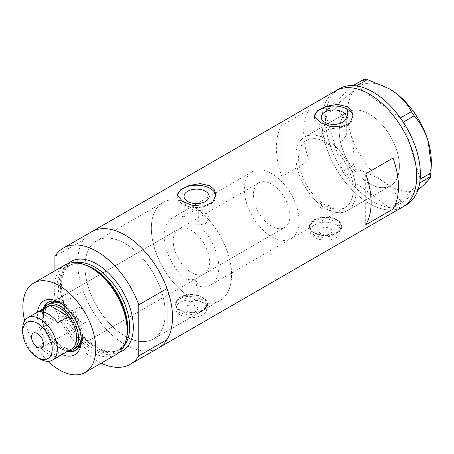 <?xml version="1.0" encoding="UTF-8"?>
<svg xmlns="http://www.w3.org/2000/svg" width="454" height="454" viewBox="0 0 454 454"><rect width="100%" height="100%" fill="white"/><g stroke="black" fill="none" stroke-linecap="round" stroke-linejoin="round"><path stroke-width="0.34" stroke-dasharray="2.27 1.7" d="M291.02 238.702A38.675 22.331 -120 0 0 296.95 207.711A38.675 22.331 -120 0 0 271.685 173.632A38.675 22.331 -120 0 0 252.35 171.714A38.675 22.331 -120 0 0 246.42 202.705A38.675 22.331 -120 0 0 271.685 236.784A38.675 22.331 -120 0 0 291.02 238.702L345.261 207.387A38.675 22.331 -120 0 0 351.186 176.396A38.675 22.331 -120 0 0 325.921 142.318A38.675 22.331 -120 0 0 306.586 140.4A38.675 22.331 -120 0 0 300.656 171.391A38.675 22.331 -120 0 0 325.921 205.475A38.675 22.331 -120 0 0 345.261 207.387A38.675 22.331 60 0 0 351.912 179.069A38.675 22.331 60 0 0 330.069 145.076L330.069 141.886A42.54 24.561 60 0 1 354.443 179.319A42.54 24.561 60 0 1 347.196 210.735A42.54 24.561 60 0 1 330.467 210.855L332.005 208.641L330.115 206.207C327.289 204.72 324.377 204.521 321.381 205.611L321.381 202.41A38.675 22.331 60 0 1 299.873 168.468A38.675 22.331 60 0 1 306.586 140.4A38.675 22.331 60 0 1 321.772 140.286L321.772 137.097L321.216 135.394L321.216 117.16M321.381 202.41L319.111 205.463L321.001 208.312C324.264 209.652 327.419 209.436 330.467 207.654L330.467 210.855M184.84 297.79L186.725 300.571C189.88 301.944 192.978 301.808 196.02 300.168L196.02 285.288L197.728 282.984L195.844 280.572C192.91 279.028 189.937 278.847 186.912 280.027L186.912 294.907L184.84 297.79L184.84 308.68A6.447 3.723 180 0 1 188.819 305.241A6.447 3.723 180 0 1 195.844 306.047A6.447 3.723 180 0 1 197.728 308.68A6.447 3.723 180 0 1 193.75 312.114A6.447 3.723 180 0 1 186.725 311.308A6.447 3.723 180 0 1 184.84 308.68M196.02 300.168A56.722 32.75 -120 0 0 219.827 300.644A56.722 32.75 -120 0 0 229.764 259.87A56.722 32.75 -120 0 0 198.721 210.157C194.488 210.083 190.816 209.158 187.701 207.382L184.029 202.83L184.216 201.786L184.216 216.887A38.675 22.331 -120 0 0 172.128 218.028A38.675 22.331 -120 0 0 165.415 246.085A38.675 22.331 -120 0 0 186.912 280.027M184.216 216.887C185.448 213.051 198.863 207.841 205.441 211.876L209.118 217.841L206.184 223.345L198.721 225.263L198.721 210.157M330.069 145.076L324.894 142.914L321.772 140.286M321.001 233.787A6.447 3.723 180 0 1 319.111 231.154A6.447 3.723 180 0 1 323.089 227.715A6.447 3.723 180 0 1 330.115 228.527A6.447 3.723 180 0 1 332.005 231.154A6.447 3.723 180 0 1 328.026 234.593A6.447 3.723 180 0 1 321.001 233.787M336.499 224.838A15.47 8.932 180 0 1 341.028 231.154A15.47 8.932 180 0 1 331.477 239.406A15.47 8.932 180 0 1 314.622 237.47A15.47 8.932 180 0 1 310.088 231.154A15.47 8.932 180 0 1 319.639 222.903A15.47 8.932 180 0 1 336.499 224.838M336.499 219.997A15.47 8.932 180 0 1 341.028 226.313A15.47 8.932 180 0 1 331.477 234.565A15.47 8.932 180 0 1 314.622 232.63A15.47 8.932 180 0 1 310.088 226.313A15.47 8.932 180 0 1 319.639 218.062A15.47 8.932 180 0 1 336.499 219.997M202.223 302.364A15.47 8.932 180 0 1 206.757 308.68A15.47 8.932 180 0 1 197.206 316.932A15.47 8.932 180 0 1 180.346 314.991A15.47 8.932 180 0 1 175.817 308.68A15.47 8.932 180 0 1 185.363 300.429A15.47 8.932 180 0 1 202.223 302.364M202.223 297.518A15.47 8.932 180 0 1 206.757 303.834A15.47 8.932 180 0 1 197.206 312.085A15.47 8.932 180 0 1 180.346 310.15A15.47 8.932 180 0 1 175.817 303.834A15.47 8.932 180 0 1 185.363 295.582A15.47 8.932 180 0 1 202.223 297.518M314.162 235.416L309.446 228.044L312.153 222.137L319.406 218.873L328.685 219.22L336.953 222.261L341.675 228.044L338.962 232.459L331.721 236.069L322.431 237.476L314.162 235.416M314.162 232.891A16.117 9.301 180 0 1 309.446 226.313A16.117 9.301 180 0 1 319.389 217.716A16.117 9.301 180 0 1 336.953 219.736A16.117 9.301 180 0 1 341.675 226.313A16.117 9.301 180 0 1 331.726 234.911A16.117 9.301 180 0 1 314.162 232.891M179.892 312.942L175.17 305.565L177.877 299.657L185.13 296.4L194.414 296.746L202.677 299.782L207.399 305.565L204.692 309.986L197.445 313.595L188.155 314.997L179.892 312.942M179.892 310.417A16.117 9.301 180 0 1 175.17 303.834A16.117 9.301 180 0 1 185.118 295.242A16.117 9.301 180 0 1 202.677 297.256A16.117 9.301 180 0 1 207.399 303.834A16.117 9.301 180 0 1 197.45 312.431A16.117 9.301 180 0 1 179.892 310.417M330.069 141.886L341.192 141.977L346.306 135.394L342.634 129.515L336.198 128L328.974 129.254L323.327 132.097L321.216 135.394M314.469 116.394A19.335 11.163 -0 0 0 314.423 117.16A19.335 11.163 -0 0 0 320.087 125.054A19.335 11.163 -0 0 0 341.164 127.472A19.335 11.163 -0 0 0 353.099 117.16A19.335 11.163 -0 0 0 353.07 116.536M177.281 195.6A19.335 11.163 -0 0 0 177.236 196.366A19.335 11.163 -0 0 0 182.9 204.26A19.335 11.163 -0 0 0 203.971 206.684A19.335 11.163 -0 0 0 215.911 196.366A19.335 11.163 -0 0 0 215.877 195.742M184.216 201.786A56.722 32.75 -120 0 0 163.105 202.399A56.722 32.75 -120 0 0 153.6 244.922A56.722 32.75 -120 0 0 186.912 294.907M125.105 243.52A56.722 32.75 -120 0 0 96.742 240.711A56.722 32.75 -120 0 0 88.048 286.168A56.722 32.75 -120 0 0 125.105 336.147A56.722 32.75 -120 0 0 153.469 338.956A56.722 32.75 -120 0 0 162.163 293.505A56.722 32.75 -120 0 0 125.105 243.52A56.722 32.75 60 0 1 162.163 293.505A56.722 32.75 60 0 1 153.469 338.956A56.722 32.75 60 0 1 125.105 336.147A56.722 32.75 60 0 1 88.048 286.168A56.722 32.75 60 0 1 96.742 240.711A56.722 32.75 60 0 1 125.105 243.52M321.381 205.611A42.54 24.561 60 0 1 297.342 168.218A42.54 24.561 60 0 1 304.651 137.051A42.54 24.561 60 0 1 321.772 137.097M369.312 183.581A42.54 24.561 60 0 1 341.522 146.092A42.54 24.561 60 0 1 348.042 112.002A42.54 24.561 60 0 1 369.312 114.107A42.54 24.561 60 0 1 397.108 151.596A42.54 24.561 60 0 1 390.582 185.686A42.54 24.561 60 0 1 369.312 183.581M101.214 363.172A67.033 38.704 -120 0 1 54.917 307.466L83.173 291.15A67.033 38.704 -120 0 0 158.622 347.889A67.033 38.704 60 0 1 125.105 344.569A67.033 38.704 60 0 1 81.311 285.498A67.033 38.704 60 0 1 91.589 231.778A67.033 38.704 -120 0 0 83.173 240.104L54.917 256.419M402.829 206.899A67.033 38.704 60 0 1 369.312 203.579A67.033 38.704 60 0 1 325.518 144.508A67.033 38.704 60 0 1 335.795 90.789A67.033 38.704 -120 0 0 325.507 144.451A67.033 38.704 -120 0 0 402.829 206.899M196.02 285.288A38.675 22.331 -120 0 0 210.804 285.016L345.261 207.387A38.675 22.331 60 0 1 330.467 207.654M281.803 176.47A67.033 38.704 60 0 1 281.803 125.423L309.151 109.635A67.033 38.704 -120 0 0 309.151 160.682L281.803 176.47L281.803 125.423M210.804 285.016A38.675 22.331 -120 0 0 198.721 225.263M309.151 160.682L309.151 109.635M365.669 224.889L365.669 173.842M298.119 171.107A42.54 24.561 -120 0 0 347.196 210.735A42.54 24.561 -120 0 0 353.723 176.68A42.54 24.561 -120 0 0 304.651 137.051A42.54 24.561 -120 0 0 298.119 171.107M341.51 146.057A42.54 24.561 -120 0 0 390.582 185.686A42.54 24.561 -120 0 0 397.114 151.63A42.54 24.561 -120 0 0 348.042 112.002A42.54 24.561 -120 0 0 341.51 146.057M344.524 174.115L345.471 175.505L356.384 169.206L353.581 165.097L342.668 171.396L325.762 114.391A67.033 38.704 -120 0 0 329.15 142.346A67.033 38.704 -120 0 0 342.645 171.317A67.033 38.704 -120 0 0 343.621 172.787L344.524 174.115A67.033 38.704 -120 0 0 345.534 175.55A67.033 38.704 -120 0 0 389.362 207.563A67.033 38.704 -120 0 0 390.531 207.716L391.586 207.824A67.033 38.704 -120 0 0 392.733 207.898A67.033 38.704 -120 0 0 406.478 204.794M391.586 207.824L392.693 207.938L403.6 201.638L400.332 201.309L389.424 207.609L345.471 175.505M389.424 207.609L390.531 207.716M337.112 104.227L326.244 110.492A67.033 38.704 -120 0 0 326.046 111.809L325.898 113.029A67.033 38.704 -120 0 0 325.762 114.391L336.652 108.012L337.112 104.227C344.802 98.319 351.141 93.098 356.123 88.564C360.658 84.308 363.325 81.204 364.136 79.246M326.205 110.526L326.046 111.809M342.668 171.396L343.621 172.787M419.678 182.985L392.693 207.938M417.879 190.152L403.6 201.638M400.332 201.309C396.921 194.289 391.427 187.877 383.857 182.082C376.008 176.589 366.855 172.293 356.384 169.206M353.581 165.097C354.375 154.048 353.388 143.475 350.613 133.38C347.452 123.465 342.798 115.01 336.652 108.012M339.444 88.683A67.033 38.704 -120 0 0 326.244 110.492L353.189 85.579M356.56 85.914L400.383 117.927M403.271 122.16L420.154 179.086M325.898 113.029L325.739 114.306M431.3 161.476A59.298 34.237 60 0 1 422.612 185.97A59.298 34.237 60 0 1 383.857 182.082A59.298 34.237 60 0 1 350.613 133.38A59.298 34.237 60 0 1 356.123 88.564A59.298 34.237 60 0 1 389.197 88.746M62.033 354.534A31.071 17.939 60 0 1 59.343 353.172A31.071 17.939 60 0 1 37.54 312.108M81.277 339.059A27.717 16.003 -120 0 0 81.311 337.748A27.717 16.003 -120 0 0 61.716 303.805L59.343 302.438M59.343 302.432L61.716 303.805A27.717 16.003 -120 0 0 60.564 303.176M42.982 308.964A27.717 16.003 -120 0 0 61.716 349.064A27.717 16.003 -120 0 0 67.476 351.39M81.181 337.623A25.782 14.886 -120 0 0 62.992 304.645A25.782 14.886 -120 0 0 61.761 303.981M178.575 229.191A25.782 14.886 -120 0 0 174.625 249.853A25.782 14.886 -120 0 0 191.469 272.576A25.782 14.886 -120 0 0 204.357 273.853A25.782 14.886 -120 0 0 208.312 253.19A25.782 14.886 -120 0 0 191.469 230.467A25.782 14.886 -120 0 0 178.575 229.191L50.099 303.368A25.782 14.886 -120 0 0 46.149 324.031A25.782 14.886 -120 0 0 62.992 346.748A25.782 14.886 -120 0 0 75.88 348.025L284.579 227.539A25.782 14.886 -120 0 0 288.528 206.876A25.782 14.886 -120 0 0 271.685 184.159A25.782 14.886 -120 0 0 258.791 182.883A25.782 14.886 -120 0 0 254.842 203.54A25.782 14.886 -120 0 0 271.685 226.262A25.782 14.886 -120 0 0 284.579 227.539M76.198 350.045A27.717 16.003 -120 0 0 76.851 349.699A27.717 16.003 -120 0 0 81.096 327.493A27.717 16.003 -120 0 0 62.992 303.068A27.717 16.003 -120 0 0 49.134 301.694A27.717 16.003 -120 0 0 48.51 302.086M44.452 307.659A27.717 16.003 -120 0 0 62.992 348.326A27.717 16.003 -120 0 0 69.343 350.772M191.469 205.208A56.722 32.75 60 0 1 228.521 255.193A56.722 32.75 60 0 1 219.827 300.644A56.722 32.75 60 0 1 191.469 297.835A56.722 32.75 60 0 1 154.411 247.85A56.722 32.75 60 0 1 163.105 202.399A56.722 32.75 60 0 1 191.469 205.208M126.717 337.356A49.94 28.835 60 0 1 92.19 349.614A49.94 28.835 60 0 1 57.073 292.881A49.94 28.835 60 0 1 84.756 264.682M64.911 265.045A51.569 29.771 -120 0 0 57.011 306.365A51.569 29.771 -120 0 0 90.698 351.805A51.569 29.771 -120 0 0 116.479 354.358M54.917 307.466L54.917 270.817M83.173 291.15L83.173 240.104M24.675 320.825A51.569 29.771 -120 0 0 48.05 361.316M81.221 308.328A8.382 4.835 -120 0 0 77.032 307.914A8.382 4.835 -120 0 0 75.75 314.628A8.382 4.835 -120 0 0 81.221 322.011A8.382 4.835 -120 0 0 85.414 322.431A8.382 4.835 -120 0 0 86.697 315.712A8.382 4.835 -120 0 0 81.221 308.328M47.097 306.592A24.493 14.142 -120 0 0 42.023 317.8A24.493 14.142 -120 0 0 49.957 339.189L39.016 345.5A24.493 14.142 -120 0 0 48.408 354.114A24.493 14.142 -120 0 0 57.794 356.345L68.736 350.028A24.493 14.142 -120 0 0 71.59 349.012M68.48 350.811A25.782 14.886 60 0 1 60.257 348.326L59.343 347.804A24.493 14.142 -120 0 0 68.736 350.028L49.957 339.189A24.493 14.142 -120 0 0 59.343 347.804L60.257 348.326A25.782 14.886 60 0 1 42.023 316.75A25.782 14.886 60 0 1 43.987 308.385M40.02 358.961A24.493 14.142 60 0 1 22.7 328.963M39.016 345.5L57.794 356.345M57.794 322.732L39.016 311.892M126.819 336.823A48.987 28.284 60 0 1 117.569 350.755A48.987 28.284 60 0 1 93.07 348.326A48.987 28.284 60 0 1 61.069 305.162A48.987 28.284 60 0 1 68.577 265.902A48.987 28.284 60 0 1 85.273 264.852M119.368 352.264A51.569 29.771 60 0 1 96.85 348.252A51.569 29.771 60 0 1 64.054 305.627A51.569 29.771 60 0 1 68.174 263.587M76.442 262.718A48.987 28.284 -120 0 0 70.529 264.778A48.987 28.284 -120 0 0 63.021 304.032A48.987 28.284 -120 0 0 95.022 347.202A48.987 28.284 -120 0 0 119.516 349.625A48.987 28.284 -120 0 0 124.254 345.539M252.35 171.714L172.128 218.028M319.111 205.463L319.111 231.154M341.028 231.154L341.028 226.313M206.757 308.68L206.757 303.834M309.446 226.313L309.446 228.044M175.17 303.834L175.17 305.565M184.029 202.83L184.029 196.366M314.423 117.16L314.423 115.787M177.236 196.366L177.236 194.993M163.105 202.399L96.742 240.711L163.105 202.399M304.651 137.051L348.042 112.002L304.651 137.051M347.196 210.735L390.582 185.686L347.196 210.735M219.827 300.644L153.469 338.956L219.827 300.644M215.911 196.366L215.911 194.993M353.099 117.16L353.099 115.787M346.306 135.394L346.306 117.16M209.118 217.841L209.118 196.366M207.399 303.834L207.399 305.565M341.675 226.313L341.675 228.044M175.817 308.68L175.817 303.834M310.088 231.154L310.088 226.313M332.005 208.641L332.005 231.154M197.728 282.984L197.728 308.68M49.134 301.694L47.857 302.432M68.577 265.902C75.006 262.321 82.957 263.15 92.429 268.393C122.342 283.614 139.032 341.516 117.569 350.755L119.516 349.625C113.477 353.081 105.742 352.23 96.31 347.072L86.209 339.507L76.885 329.048L63.872 303.34L61.324 290.395L61.761 279L65.001 270.238L70.529 264.778L68.577 265.902M76.851 349.699L75.574 350.437M204.357 273.853L75.88 348.025M81.311 337.748L81.311 340.483M77.032 307.914L33.278 333.174M50.099 303.368L258.791 182.883M42.023 317.8L42.023 316.75M85.414 322.431L41.655 347.69"/><path stroke-width="0.68" d="M205.441 191.248A12.542 7.241 -0 0 0 191.77 189.676A12.542 7.241 -0 0 0 184.029 196.366A12.542 7.241 -0 0 0 187.701 201.485A12.542 7.241 -0 0 0 201.372 203.057A12.542 7.241 -0 0 0 209.118 196.366A12.542 7.241 -0 0 0 205.441 191.248M342.634 112.042A12.542 7.241 -0 0 0 328.963 110.47A12.542 7.241 -0 0 0 321.216 117.16A12.542 7.241 -0 0 0 324.894 122.279A12.542 7.241 -0 0 0 338.565 123.851A12.542 7.241 -0 0 0 346.306 117.16A12.542 7.241 -0 0 0 342.634 112.042M347.435 106.741L337.509 104.392L326.386 106.293L317.681 110.674L314.423 115.787L320.087 122.529L330.001 126.291L341.136 126.933L349.852 123.062L353.099 115.787L351.634 110.708L347.435 106.741M353.07 116.536A19.335 11.163 -0 0 0 347.435 109.266A19.335 11.163 -0 0 0 326.982 106.707A19.335 11.163 -0 0 0 314.469 116.394M210.247 185.947L200.316 183.598L189.193 185.499L180.488 189.88L177.236 194.993L182.9 201.735L192.814 205.503L203.942 206.139L212.659 202.268L215.911 194.993L214.447 189.914L210.247 185.947M215.877 195.742A19.335 11.163 -0 0 0 210.247 188.472A19.335 11.163 -0 0 0 189.789 185.913A19.335 11.163 -0 0 0 177.281 195.6M365.669 173.842A67.033 38.704 60 0 1 365.669 224.889L393.016 209.101A67.033 38.704 -120 0 0 393.016 158.054L365.669 173.842M54.917 270.817L54.917 256.419A67.033 38.704 -120 0 1 63.327 248.094A67.033 38.704 -120 0 1 96.85 251.414A67.033 38.704 -120 0 1 138.776 304.838L167.038 288.523A67.033 38.704 -120 0 0 125.105 235.104A67.033 38.704 -120 0 0 91.589 231.778A67.033 38.704 60 0 1 125.105 235.104A67.033 38.704 60 0 1 168.899 294.175A67.033 38.704 60 0 1 158.622 347.889A67.033 38.704 -120 0 0 167.038 339.569L138.776 355.885A67.033 38.704 -120 0 1 130.366 364.204L402.829 206.899A67.033 38.704 -120 0 0 413.123 153.236A67.033 38.704 -120 0 0 335.795 90.789A67.033 38.704 60 0 1 369.312 94.109A67.033 38.704 60 0 1 413.106 153.18A67.033 38.704 60 0 1 402.829 206.899L406.478 204.794A67.033 38.704 -120 0 0 419.678 182.985A67.033 38.704 -120 0 0 419.871 181.668L420.024 180.448A67.033 38.704 -120 0 0 420.154 179.086A67.033 38.704 -120 0 0 416.772 151.131A67.033 38.704 -120 0 0 403.271 122.16A67.033 38.704 -120 0 0 402.301 120.69L401.393 119.362A67.033 38.704 -120 0 0 400.383 117.927L411.352 111.673L414.161 115.781C420.319 122.813 424.972 131.268 428.122 141.149L431.3 165.443L430.625 176.651C429.859 178.564 427.186 181.668 422.612 185.97L417.879 190.152M393.016 209.101L393.016 158.054M430.625 176.651L419.678 182.985M419.712 182.951L419.871 181.668M414.161 115.781L403.271 122.16M403.248 122.081L402.301 120.69M367.405 79.569L356.56 85.914A67.033 38.704 -120 0 0 355.391 85.761L354.336 85.653A67.033 38.704 -120 0 0 353.189 85.579L364.136 79.246L367.405 79.569L389.004 88.632L394.878 92.446C402.363 98.149 407.857 104.562 411.352 111.673M356.498 85.868L355.391 85.761M420.024 180.448L420.177 179.171L431.09 172.872M401.393 119.362L400.445 117.972M354.336 85.653L353.229 85.539M389.197 88.746A59.298 34.237 60 0 1 389.367 88.848A59.298 34.237 60 0 1 394.878 92.446A59.298 34.237 60 0 1 428.122 141.149A59.298 34.237 60 0 1 431.3 161.476L431.3 165.443M400.383 117.927A67.033 38.704 -120 0 0 356.56 85.914M353.189 85.579A67.033 38.704 -120 0 0 339.444 88.683L63.327 248.094M37.54 312.108A31.071 17.939 60 0 1 59.343 302.432L59.343 302.432A31.071 17.939 60 0 1 81.311 340.483A31.071 17.939 60 0 1 62.033 354.534M60.564 303.176A27.717 16.003 -120 0 0 47.857 302.432A27.717 16.003 -120 0 0 42.982 308.964M61.761 303.981A25.782 14.886 -120 0 0 50.099 303.368L47.364 304.946A25.782 14.886 60 0 1 60.257 306.223A25.782 14.886 60 0 1 77.101 328.946A25.782 14.886 60 0 1 73.145 349.603A25.782 14.886 60 0 1 68.48 350.811M48.51 302.086A27.717 16.003 -120 0 0 44.452 307.659M83.02 264.109L84.756 264.682A49.94 28.835 60 0 1 92.19 268.059A49.94 28.835 60 0 1 126.717 337.356L126.343 339.149A51.569 29.771 -120 0 0 90.698 267.599A51.569 29.771 -120 0 0 83.02 264.109A51.569 29.771 -120 0 0 64.911 265.045L33.562 283.143A51.569 29.771 -120 0 0 24.675 320.825M48.05 361.316A51.569 29.771 -120 0 0 59.343 369.908A51.569 29.771 -120 0 0 85.125 372.462L116.479 354.358A51.569 29.771 -120 0 0 126.343 339.149M85.125 372.462A51.569 29.771 -120 0 0 93.03 331.136A51.569 29.771 -120 0 0 59.343 285.697A51.569 29.771 -120 0 0 33.562 283.143M101.214 363.172A67.033 38.704 -120 0 0 130.366 364.204M138.776 304.838L138.776 355.885M167.038 288.523L167.038 339.569M67.476 351.39A27.717 16.003 -120 0 0 75.574 350.437A27.717 16.003 -120 0 0 81.277 339.059M69.343 350.772A27.717 16.003 -120 0 0 76.198 350.045M73.145 349.603L75.88 348.025A25.782 14.886 -120 0 0 81.181 337.623M40.02 358.961L37.466 357.485A20.884 12.059 -120 0 0 52.233 348.961A20.884 12.059 -120 0 0 37.466 323.379A20.884 12.059 -120 0 0 22.7 331.908A20.884 12.059 -120 0 0 37.466 357.485L40.02 358.961A24.493 14.142 60 0 0 52.267 360.17L71.59 349.012A24.493 14.142 -120 0 0 68.736 316.415A24.493 14.142 -120 0 0 59.343 307.801A24.493 14.142 -120 0 0 49.957 305.576A24.493 14.142 -120 0 0 47.097 306.592L27.773 317.749A24.493 14.142 60 0 1 40.02 318.958A24.493 14.142 60 0 1 56.024 340.545A24.493 14.142 60 0 1 52.267 360.17M37.466 333.594A8.382 4.835 -120 0 0 33.278 333.174A8.382 4.835 -120 0 0 31.996 339.893A8.382 4.835 -120 0 0 37.466 347.276A8.382 4.835 -120 0 0 41.655 347.69A8.382 4.835 -120 0 0 42.943 340.977A8.382 4.835 -120 0 0 37.466 333.594M57.794 322.732L68.736 316.415L49.957 305.576L39.016 311.892A24.493 14.142 -120 0 1 48.408 314.117A24.493 14.142 -120 0 1 57.794 322.732M43.987 308.385A25.782 14.886 60 0 1 47.364 304.946M22.7 331.908L22.7 328.963A24.493 14.142 60 0 1 27.773 317.749M85.273 264.852A48.987 28.284 60 0 1 93.07 268.331A48.987 28.284 60 0 1 126.819 336.823M68.174 263.587A51.569 29.771 60 0 1 96.85 264.046A51.569 29.771 60 0 1 131.308 312.29A51.569 29.771 60 0 1 119.368 352.264M124.254 345.539A48.987 28.284 -120 0 0 125.383 305.48A48.987 28.284 -120 0 0 95.022 267.207A48.987 28.284 -120 0 0 76.442 262.718M389.367 88.848L389.004 88.632"/></g></svg>

